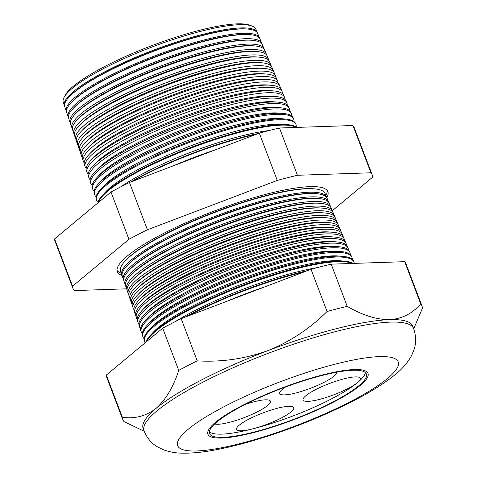 <?xml version="1.0" encoding="UTF-8"?>
<svg xmlns="http://www.w3.org/2000/svg" width="477" height="477" viewBox="0 0 477 477"><rect width="100%" height="100%" fill="white"/><g stroke="black" fill="none" stroke-linecap="round" stroke-linejoin="round"><path stroke-width="0.72" d="M285.586 386.978A30.582 6.046 159.2 0 0 282.479 389.238A30.582 6.046 159.2 0 0 279.737 393.507A30.582 6.046 159.2 0 0 303.008 390.913A30.582 6.046 159.2 0 0 334.168 376.061A30.582 6.046 159.2 0 0 336.989 372.167M305.835 395.719A30.582 6.046 159.2 0 0 303.092 399.994A30.582 6.046 159.2 0 0 326.363 397.395A30.582 6.046 159.2 0 0 357.517 382.542A30.582 6.046 159.2 0 0 360.266 378.273A30.582 6.046 159.2 0 0 336.989 380.867A30.582 6.046 159.2 0 0 305.835 395.719M239.317 425.12A30.582 6.046 159.2 0 0 236.568 429.389A30.582 6.046 159.2 0 0 259.846 426.796A30.582 6.046 159.2 0 0 291 411.943A30.582 6.046 159.2 0 0 293.749 407.668A30.582 6.046 159.2 0 0 270.471 410.268A30.582 6.046 159.2 0 0 239.317 425.12M214.68 423.975A30.582 6.046 159.2 0 0 240.11 419.098A30.582 6.046 159.2 0 0 267.645 405.456A30.582 6.046 159.2 0 0 270.393 401.187A30.582 6.046 159.2 0 0 245.542 404.299M217.077 421.865A83.88 16.582 159.2 0 0 209.546 433.575A83.88 16.582 159.2 0 0 273.387 426.462A83.88 16.582 159.2 0 0 358.841 385.72A83.88 16.582 159.2 0 0 366.372 374.004A83.88 16.582 159.2 0 0 302.531 381.123A83.88 16.582 159.2 0 0 217.077 421.865M209.355 431.816A83.88 16.582 159.2 0 0 276.183 421.948A83.88 16.582 159.2 0 0 357.619 382.518A83.88 16.582 159.2 0 0 365.34 372.567M360.314 385.344A85.627 16.922 159.2 0 0 368.005 373.384A85.627 16.922 159.2 0 0 302.835 380.652A85.627 16.922 159.2 0 0 215.598 422.24A85.627 16.922 159.2 0 0 207.912 434.195A85.627 16.922 159.2 0 0 273.082 426.933A85.627 16.922 159.2 0 0 360.314 385.344A85.627 16.922 -20.8 0 1 273.082 426.933A85.627 16.922 -20.8 0 1 207.912 434.195A85.627 16.922 -20.8 0 1 215.598 422.24A85.627 16.922 -20.8 0 1 302.835 380.652A85.627 16.922 -20.8 0 1 368.005 373.384A85.627 16.922 -20.8 0 1 360.314 385.344M66.273 111.207L64.741 106.693A103.169 20.392 -20.8 0 1 69.248 96.861L69.946 96.121A102.179 20.195 -20.8 0 1 74.704 91.721A102.179 20.195 -20.8 0 1 160.278 48.445A102.179 20.195 -20.8 0 1 246.716 28.972L247.73 29.061A103.169 20.392 -20.8 0 1 257.628 33.42L259.476 37.814A103.342 20.428 159.2 0 0 180.544 46.824A103.342 20.428 159.2 0 0 75.599 96.909A103.342 20.428 159.2 0 0 66.273 111.207A103.342 20.428 159.2 0 0 66.541 111.827M257.377 32.925A103.133 20.386 159.2 0 0 257.198 32.406A103.133 20.386 159.2 0 0 178.428 41.398A103.133 20.386 159.2 0 0 73.696 91.381A103.133 20.386 159.2 0 0 64.383 105.65A103.133 20.386 159.2 0 0 64.598 106.156M69.248 96.861A103.169 20.392 -20.8 0 1 74.054 92.419A103.169 20.392 -20.8 0 1 160.457 48.72A103.169 20.392 -20.8 0 1 247.73 29.061M68.163 116.77L66.702 112.483A103.39 20.433 -20.8 0 1 71.222 102.627L72.075 101.726A102.179 20.195 -20.8 0 1 76.833 97.326A102.179 20.195 -20.8 0 1 162.407 54.05A102.179 20.195 -20.8 0 1 248.845 34.577L250.085 34.684A103.39 20.433 -20.8 0 1 260.001 39.054L261.76 43.228A103.551 20.469 159.2 0 0 182.667 52.255A103.551 20.469 159.2 0 0 77.507 102.442A103.551 20.469 159.2 0 0 68.163 116.77A103.551 20.469 159.2 0 0 68.491 117.491M259.685 38.452A103.342 20.428 159.2 0 0 259.476 37.814M71.222 102.627A103.39 20.433 -20.8 0 1 76.04 98.179A103.39 20.433 -20.8 0 1 162.621 54.39A103.39 20.433 -20.8 0 1 250.085 34.684M70.047 122.327L68.67 118.266A103.604 20.481 -20.8 0 1 73.196 108.398L74.203 107.331A102.179 20.195 -20.8 0 1 78.967 102.931A102.179 20.195 -20.8 0 1 164.535 59.655A102.179 20.195 -20.8 0 1 250.974 40.181L252.434 40.312A103.604 20.481 -20.8 0 1 262.374 44.689L264.037 48.636A103.759 20.511 159.2 0 0 184.784 57.681A103.759 20.511 159.2 0 0 79.415 107.969A103.759 20.511 159.2 0 0 70.047 122.327A103.759 20.511 159.2 0 0 70.441 123.155M261.992 43.985A103.551 20.469 159.2 0 0 261.76 43.228M73.196 108.398A103.604 20.481 -20.8 0 1 78.025 103.932A103.604 20.481 -20.8 0 1 164.792 60.054A103.604 20.481 -20.8 0 1 252.434 40.312M71.938 127.884L70.638 124.056A103.825 20.523 -20.8 0 1 75.169 114.164L76.332 112.936A102.179 20.195 -20.8 0 1 81.096 108.535A102.179 20.195 -20.8 0 1 166.664 65.26A102.179 20.195 -20.8 0 1 253.102 45.786L254.79 45.935A103.825 20.523 -20.8 0 1 264.747 50.323L266.315 54.05A103.968 20.553 159.2 0 0 186.906 63.113A103.968 20.553 159.2 0 0 81.323 113.502A103.968 20.553 159.2 0 0 71.938 127.884A103.968 20.553 159.2 0 0 72.391 128.82M264.294 49.513A103.759 20.511 159.2 0 0 264.037 48.636M75.169 114.164A103.825 20.523 -20.8 0 1 80.011 109.692A103.825 20.523 -20.8 0 1 166.956 65.719A103.825 20.523 -20.8 0 1 254.79 45.935M73.828 133.447L72.605 129.845A104.04 20.565 -20.8 0 1 77.149 119.93L78.461 118.54A102.179 20.195 -20.8 0 1 83.225 114.14A102.179 20.195 -20.8 0 1 168.792 70.864A102.179 20.195 -20.8 0 1 255.231 51.391L257.139 51.558A104.04 20.565 -20.8 0 1 267.12 55.952L268.593 59.458A104.177 20.589 159.2 0 0 189.023 68.539A104.177 20.589 159.2 0 0 83.231 119.029A104.177 20.589 159.2 0 0 73.828 133.447A104.177 20.589 159.2 0 0 74.352 134.478M266.595 55.046A103.968 20.553 159.2 0 0 266.315 54.05M77.149 119.93A104.04 20.565 -20.8 0 1 81.99 115.452A104.04 20.565 -20.8 0 1 169.126 71.383A104.04 20.565 -20.8 0 1 257.139 51.558M75.712 139.004L74.567 135.629A104.26 20.606 -20.8 0 1 79.122 125.695L80.595 124.145A102.179 20.195 -20.8 0 1 85.353 119.745A102.179 20.195 -20.8 0 1 170.921 76.469A102.179 20.195 -20.8 0 1 257.359 56.996L259.488 57.18A104.26 20.606 -20.8 0 1 269.493 61.587L270.87 64.866A104.385 20.63 159.2 0 0 191.14 73.971A104.385 20.63 159.2 0 0 85.133 124.563A104.385 20.63 159.2 0 0 75.712 139.004A104.385 20.63 159.2 0 0 76.308 140.143M268.891 60.579A104.177 20.589 159.2 0 0 268.593 59.458M79.122 125.695A104.26 20.606 -20.8 0 1 83.976 121.206A104.26 20.606 -20.8 0 1 171.291 77.047A104.26 20.606 -20.8 0 1 259.488 57.18M77.602 144.561L76.535 141.419A104.475 20.648 -20.8 0 1 81.096 131.461L82.724 129.75A102.179 20.195 -20.8 0 1 87.482 125.35A102.179 20.195 -20.8 0 1 173.056 82.074A102.179 20.195 -20.8 0 1 259.488 62.6L261.843 62.803A104.475 20.648 -20.8 0 1 271.866 67.221L273.154 70.28A104.594 20.672 159.2 0 0 193.263 79.397A104.594 20.672 159.2 0 0 87.041 130.09A104.594 20.672 159.2 0 0 77.602 144.561A104.594 20.672 159.2 0 0 78.276 145.801M271.18 66.118A104.385 20.63 159.2 0 0 270.87 64.866M81.096 131.461A104.475 20.648 -20.8 0 1 85.961 126.965A104.475 20.648 -20.8 0 1 173.461 82.712A104.475 20.648 -20.8 0 1 261.843 62.803M79.492 150.124L78.502 147.208A104.696 20.696 -20.8 0 1 83.076 137.233L84.852 135.355A102.179 20.195 -20.8 0 1 89.61 130.954A102.179 20.195 -20.8 0 1 175.184 87.679A102.179 20.195 -20.8 0 1 261.617 68.205L264.192 68.432A104.696 20.696 -20.8 0 1 274.239 72.856L275.432 75.688A104.803 20.714 159.2 0 0 195.379 84.828A104.803 20.714 159.2 0 0 88.949 135.623A104.803 20.714 159.2 0 0 79.492 150.124A104.803 20.714 159.2 0 0 80.243 151.459M273.47 71.651A104.594 20.672 159.2 0 0 273.154 70.28M83.076 137.233A104.696 20.696 -20.8 0 1 87.947 132.719A104.696 20.696 -20.8 0 1 175.631 88.382A104.696 20.696 -20.8 0 1 264.192 68.432M81.376 155.681L80.464 152.992A104.91 20.738 -20.8 0 1 85.049 142.999L86.981 140.959A102.179 20.195 -20.8 0 1 91.739 136.559A102.179 20.195 -20.8 0 1 177.313 93.283A102.179 20.195 -20.8 0 1 263.745 73.81L266.548 74.054A104.91 20.738 -20.8 0 1 276.606 78.484L277.709 81.102A105.012 20.755 159.2 0 0 197.502 90.254A105.012 20.755 159.2 0 0 90.857 141.15A105.012 20.755 159.2 0 0 81.376 155.681A105.012 20.755 159.2 0 0 82.211 157.118M275.76 77.191A104.803 20.714 159.2 0 0 275.432 75.688M85.049 142.999A104.91 20.738 -20.8 0 1 89.932 138.479A104.91 20.738 -20.8 0 1 177.796 94.047A104.91 20.738 -20.8 0 1 266.548 74.054M83.266 161.238L82.432 158.781A105.131 20.779 -20.8 0 1 87.023 148.764L89.11 146.564A102.179 20.195 -20.8 0 1 93.868 142.164A102.179 20.195 -20.8 0 1 179.441 98.888A102.179 20.195 -20.8 0 1 265.88 79.415L268.897 79.677A105.131 20.779 -20.8 0 1 278.979 84.119L279.987 86.51A105.22 20.797 159.2 0 0 199.619 95.686A105.22 20.797 159.2 0 0 92.765 146.683A105.22 20.797 159.2 0 0 83.266 161.238A105.22 20.797 159.2 0 0 84.185 162.77M278.037 82.724A105.012 20.755 159.2 0 0 277.709 81.102M87.023 148.764A105.131 20.779 -20.8 0 1 91.918 144.239A105.131 20.779 -20.8 0 1 179.966 99.711A105.131 20.779 -20.8 0 1 268.897 79.677M85.156 166.801L84.399 164.571A105.345 20.821 -20.8 0 1 88.996 154.53L91.238 152.169A102.179 20.195 -20.8 0 1 95.996 147.769A102.179 20.195 -20.8 0 1 181.57 104.493A102.179 20.195 -20.8 0 1 268.008 85.019L271.246 85.3A105.345 20.821 -20.8 0 1 281.352 89.754L282.265 91.924A105.429 20.839 159.2 0 0 201.741 101.112A105.429 20.839 159.2 0 0 94.673 152.211A105.429 20.839 159.2 0 0 85.156 166.801A105.429 20.839 159.2 0 0 86.158 168.423M280.321 88.263A105.22 20.797 159.2 0 0 279.987 86.51M88.996 154.53A105.345 20.821 -20.8 0 1 93.903 149.993A105.345 20.821 -20.8 0 1 182.131 105.375A105.345 20.821 -20.8 0 1 271.246 85.3M87.041 172.358L86.361 170.361A105.566 20.863 -20.8 0 1 90.976 160.302L93.367 157.774A102.179 20.195 -20.8 0 1 98.125 153.373A102.179 20.195 -20.8 0 1 183.699 110.098A102.179 20.195 -20.8 0 1 270.137 90.624L273.601 90.928A105.566 20.863 -20.8 0 1 283.726 95.388L284.548 97.332A105.638 20.881 159.2 0 0 203.858 106.544A105.638 20.881 159.2 0 0 96.575 157.744A105.638 20.881 159.2 0 0 87.041 172.358A105.638 20.881 159.2 0 0 88.138 174.081M282.599 93.808A105.429 20.839 159.2 0 0 282.265 91.924M90.976 160.302A105.566 20.863 -20.8 0 1 95.889 155.752A105.566 20.863 -20.8 0 1 184.301 111.04A105.566 20.863 -20.8 0 1 273.601 90.928M88.931 177.915L88.328 176.144A105.781 20.91 -20.8 0 1 92.949 166.068L95.495 163.378A102.179 20.195 -20.8 0 1 100.253 158.978A102.179 20.195 -20.8 0 1 185.827 115.702A102.179 20.195 -20.8 0 1 272.266 96.229L275.95 96.551A105.781 20.91 -20.8 0 1 286.099 101.017L286.826 102.74A105.846 20.922 159.2 0 0 205.975 111.97A105.846 20.922 159.2 0 0 98.483 163.271A105.846 20.922 159.2 0 0 88.931 177.915A105.846 20.922 159.2 0 0 90.123 179.734M284.87 99.347A105.638 20.881 159.2 0 0 284.548 97.332M92.949 166.068A105.781 20.91 -20.8 0 1 97.874 161.512A105.781 20.91 -20.8 0 1 186.465 116.71A105.781 20.91 -20.8 0 1 275.95 96.551M90.821 183.472L90.296 181.934A106.001 20.952 -20.8 0 1 94.923 171.833L97.624 168.983A102.179 20.195 -20.8 0 1 102.382 164.583A102.179 20.195 -20.8 0 1 187.956 121.307A102.179 20.195 -20.8 0 1 274.394 101.834L278.306 102.173A106.001 20.952 -20.8 0 1 288.472 106.651L289.104 108.154A106.055 20.964 159.2 0 0 208.097 117.402A106.055 20.964 159.2 0 0 100.391 168.804A106.055 20.964 159.2 0 0 90.821 183.472A106.055 20.964 159.2 0 0 92.109 185.38M287.142 104.892A105.846 20.922 159.2 0 0 286.826 102.74M94.923 171.833A106.001 20.952 -20.8 0 1 99.86 167.266A106.001 20.952 -20.8 0 1 188.636 122.374A106.001 20.952 -20.8 0 1 278.306 102.173M92.705 189.035L92.258 187.723A106.216 20.994 -20.8 0 1 96.903 177.599L99.753 174.588A102.179 20.195 -20.8 0 1 104.511 170.188A102.179 20.195 -20.8 0 1 190.084 126.912A102.179 20.195 -20.8 0 1 276.523 107.438L280.655 107.796A106.216 20.994 -20.8 0 1 290.845 112.286L291.381 113.562A106.27 21.006 159.2 0 0 210.214 122.827A106.27 21.006 159.2 0 0 102.299 174.332A106.27 21.006 159.2 0 0 92.705 189.035A106.27 21.006 159.2 0 0 94.094 191.033M289.408 110.437A106.055 20.964 159.2 0 0 289.104 108.154M96.903 177.599A106.216 20.994 -20.8 0 1 101.845 173.026A106.216 20.994 -20.8 0 1 190.8 128.039A106.216 20.994 -20.8 0 1 280.655 107.796M94.595 194.592L94.225 193.507A106.437 21.036 -20.8 0 1 98.876 183.365L101.881 180.193A102.179 20.195 -20.8 0 1 106.639 175.792A102.179 20.195 -20.8 0 1 192.213 132.517A102.179 20.195 -20.8 0 1 278.651 113.043L283.01 113.425A106.437 21.036 -20.8 0 1 293.218 117.92L293.659 118.976A106.478 21.048 159.2 0 0 212.337 128.259A106.478 21.048 159.2 0 0 104.207 179.865A106.478 21.048 159.2 0 0 94.595 194.592A106.478 21.048 159.2 0 0 96.086 196.679M291.674 115.983A106.27 21.006 159.2 0 0 291.381 113.562M98.876 183.365A106.437 21.036 -20.8 0 1 103.831 178.786A106.437 21.036 -20.8 0 1 192.97 133.703A106.437 21.036 -20.8 0 1 283.01 113.425M96.485 200.149L96.193 199.297A106.651 21.083 -20.8 0 1 100.85 189.136L104.01 185.797A102.179 20.195 -20.8 0 1 108.774 181.397A102.179 20.195 -20.8 0 1 194.342 138.121A102.179 20.195 -20.8 0 1 280.78 118.648L285.359 119.047A106.651 21.083 -20.8 0 1 295.591 123.555L295.943 124.384A106.687 21.089 159.2 0 0 214.453 133.685A106.687 21.089 159.2 0 0 106.115 185.392A106.687 21.089 159.2 0 0 96.485 200.149A106.687 21.089 159.2 0 0 98.083 202.331M293.933 121.528A106.478 21.048 159.2 0 0 293.659 118.976M100.85 189.136A106.651 21.083 -20.8 0 1 105.816 184.539A106.651 21.083 -20.8 0 1 195.141 139.367A106.651 21.083 -20.8 0 1 285.359 119.047M97.988 202.838A106.872 21.125 -20.8 0 1 102.823 194.902L106.138 191.402A102.179 20.195 -20.8 0 1 110.902 187.002A102.179 20.195 -20.8 0 1 196.47 143.726A102.179 20.195 -20.8 0 1 282.909 124.253L287.709 124.67A106.872 21.125 -20.8 0 1 296.628 127.419M296.187 127.073A106.687 21.089 159.2 0 0 295.943 124.384M102.823 194.902A106.872 21.125 -20.8 0 1 107.802 190.299A106.872 21.125 -20.8 0 1 197.305 145.038A106.872 21.125 -20.8 0 1 287.709 124.67M120.46 187.026A102.179 20.195 -20.8 0 1 269.29 130.489M296.074 127.437A106.896 21.131 159.2 0 0 209.582 141.419A106.896 21.131 159.2 0 0 108.017 190.919A106.896 21.131 159.2 0 0 98.423 202.481M130.448 182.113A107.086 21.167 -20.8 0 1 258.421 133.477M173.676 165.686A102.179 20.195 -20.8 0 1 215.163 149.915M255.976 134.407A107.104 21.167 159.2 0 0 132.892 181.182M121.826 274.764L120.598 271.151A109.352 21.614 -20.8 0 1 125.373 260.734L126.149 259.917A108.255 21.399 -20.8 0 1 131.193 255.255A108.255 21.399 -20.8 0 1 221.853 209.403A108.255 21.399 -20.8 0 1 313.437 188.773L314.558 188.868A109.352 21.614 -20.8 0 1 325.046 193.489L326.53 197.007A109.489 21.644 159.2 0 0 242.9 206.553A109.489 21.644 159.2 0 0 131.706 259.613A109.489 21.644 159.2 0 0 121.826 274.764A109.489 21.644 159.2 0 0 122.106 275.42M327.198 190.52A112.536 22.246 -20.8 0 1 325.88 195.475M326.769 197.716A112.62 22.258 159.2 0 0 327.806 191.551A112.62 22.258 159.2 0 0 241.785 201.372A112.62 22.258 159.2 0 0 127.413 255.952A112.62 22.258 159.2 0 0 117.247 271.532A112.62 22.258 159.2 0 0 122.112 275.456M121.289 273.19A112.536 22.246 -20.8 0 1 117.02 270.358M125.373 260.734A109.352 21.614 -20.8 0 1 130.465 256.024A109.352 21.614 -20.8 0 1 222.049 209.707A109.352 21.614 -20.8 0 1 314.558 188.868M123.442 279.528L122.285 276.111A109.543 21.65 -20.8 0 1 127.067 265.677L127.973 264.717A108.255 21.399 -20.8 0 1 133.017 260.054A108.255 21.399 -20.8 0 1 223.677 214.203A108.255 21.399 -20.8 0 1 315.261 193.573L316.573 193.692A109.543 21.65 -20.8 0 1 327.079 198.319L328.48 201.64A109.668 21.68 159.2 0 0 244.713 211.204A109.668 21.68 159.2 0 0 133.339 264.353A109.668 21.68 159.2 0 0 123.442 279.528A109.668 21.68 159.2 0 0 123.776 280.273M326.751 197.681A109.489 21.644 159.2 0 0 326.53 197.007M127.067 265.677A109.543 21.65 -20.8 0 1 132.171 260.955A109.543 21.65 -20.8 0 1 223.91 214.561A109.543 21.65 -20.8 0 1 316.573 193.692M125.063 284.292L123.966 281.072A109.728 21.686 -20.8 0 1 128.76 270.62L129.798 269.523A108.255 21.399 -20.8 0 1 134.842 264.86A108.255 21.399 -20.8 0 1 225.502 219.009A108.255 21.399 -20.8 0 1 317.086 198.378L318.588 198.51A109.728 21.686 -20.8 0 1 329.112 203.148L330.436 206.279A109.847 21.709 159.2 0 0 246.531 215.854A109.847 21.709 159.2 0 0 134.973 269.094A109.847 21.709 159.2 0 0 125.063 284.292A109.847 21.709 159.2 0 0 125.451 285.127M328.725 202.421A109.668 21.68 159.2 0 0 328.48 201.64M128.76 270.62A109.728 21.686 -20.8 0 1 133.87 265.892A109.728 21.686 -20.8 0 1 225.764 219.42A109.728 21.686 -20.8 0 1 318.588 198.51M126.679 289.056L125.654 286.033A109.913 21.727 -20.8 0 1 130.454 275.563L131.622 274.329A108.255 21.399 -20.8 0 1 136.666 269.666A108.255 21.399 -20.8 0 1 227.332 223.814A108.255 21.399 -20.8 0 1 318.91 203.184L320.604 203.327A109.913 21.727 -20.8 0 1 331.145 207.972L332.386 210.917A110.026 21.745 159.2 0 0 248.35 220.511A110.026 21.745 159.2 0 0 136.613 273.834A110.026 21.745 159.2 0 0 126.679 289.056A110.026 21.745 159.2 0 0 127.12 289.986M330.698 207.161A109.847 21.709 159.2 0 0 330.436 206.279M130.454 275.563A109.913 21.727 -20.8 0 1 135.575 270.829A109.913 21.727 -20.8 0 1 227.624 224.273A109.913 21.727 -20.8 0 1 320.604 203.327M128.295 293.826L127.335 290.994A110.098 21.763 -20.8 0 1 132.147 280.506L133.447 279.128A108.255 21.399 -20.8 0 1 138.491 274.466A108.255 21.399 -20.8 0 1 229.157 228.614A108.255 21.399 -20.8 0 1 320.735 207.99L322.619 208.151A110.098 21.763 -20.8 0 1 333.179 212.802L334.341 215.556A110.205 21.781 159.2 0 0 250.163 225.162A110.205 21.781 159.2 0 0 138.247 278.574A110.205 21.781 159.2 0 0 128.295 293.826A110.205 21.781 159.2 0 0 128.796 294.84M332.672 211.901A110.026 21.745 159.2 0 0 332.386 210.917M132.147 280.506A110.098 21.763 -20.8 0 1 137.275 275.766A110.098 21.763 -20.8 0 1 229.479 229.133A110.098 21.763 -20.8 0 1 322.619 208.151M129.917 298.59L129.023 295.955A110.288 21.799 -20.8 0 1 133.84 285.449L135.271 283.934A108.255 21.399 -20.8 0 1 140.316 279.272A108.255 21.399 -20.8 0 1 230.981 233.42A108.255 21.399 -20.8 0 1 322.559 212.79L324.634 212.969A110.288 21.799 -20.8 0 1 335.218 217.631L336.297 220.195A110.384 21.817 159.2 0 0 251.981 229.819A110.384 21.817 159.2 0 0 139.88 283.314A110.384 21.817 159.2 0 0 129.917 298.59A110.384 21.817 159.2 0 0 130.477 299.693M334.639 216.647A110.205 21.781 159.2 0 0 334.341 215.556M133.84 285.449A110.288 21.799 -20.8 0 1 138.974 280.697A110.288 21.799 -20.8 0 1 231.339 233.986A110.288 21.799 -20.8 0 1 324.634 212.969M131.533 303.354L130.704 300.915A110.473 21.835 -20.8 0 1 135.534 290.392L137.096 288.74A108.255 21.399 -20.8 0 1 142.14 284.077A108.255 21.399 -20.8 0 1 232.806 238.226A108.255 21.399 -20.8 0 1 324.384 217.595L326.65 217.792A110.473 21.835 -20.8 0 1 337.251 222.461L338.247 224.828A110.563 21.853 159.2 0 0 253.794 234.469A110.563 21.853 159.2 0 0 141.514 288.054A110.563 21.853 159.2 0 0 131.533 303.354A110.563 21.853 159.2 0 0 132.153 304.541M336.607 221.388A110.384 21.817 159.2 0 0 336.297 220.195M135.534 290.392A110.473 21.835 -20.8 0 1 140.679 285.634A110.473 21.835 -20.8 0 1 233.199 238.846A110.473 21.835 -20.8 0 1 326.65 217.792M133.155 308.118L132.391 305.876A110.658 21.87 -20.8 0 1 137.227 295.335L138.92 293.546A108.255 21.399 -20.8 0 1 143.965 288.883A108.255 21.399 -20.8 0 1 234.63 243.031A108.255 21.399 -20.8 0 1 326.208 222.401L328.665 222.61A110.658 21.87 -20.8 0 1 339.284 227.29L340.202 229.467A110.742 21.888 159.2 0 0 255.612 239.126A110.742 21.888 159.2 0 0 143.148 292.795A110.742 21.888 159.2 0 0 133.155 308.118A110.742 21.888 159.2 0 0 133.84 309.394M338.575 226.134A110.563 21.853 159.2 0 0 338.247 224.828M137.227 295.335A110.658 21.87 -20.8 0 1 142.379 290.571A110.658 21.87 -20.8 0 1 235.054 243.699A110.658 21.87 -20.8 0 1 328.665 222.61M134.77 312.882L134.079 310.837A110.849 21.912 -20.8 0 1 138.92 300.277L140.745 298.346A108.255 21.399 -20.8 0 1 145.789 293.683A108.255 21.399 -20.8 0 1 236.455 247.831A108.255 21.399 -20.8 0 1 328.033 227.201L330.686 227.434A110.849 21.912 -20.8 0 1 341.317 232.114L342.152 234.106A110.926 21.924 159.2 0 0 257.431 243.777A110.926 21.924 159.2 0 0 144.781 297.535A110.926 21.924 159.2 0 0 134.77 312.882A110.926 21.924 159.2 0 0 135.522 314.242M340.536 230.88A110.742 21.888 159.2 0 0 340.202 229.467M138.92 300.277A110.849 21.912 -20.8 0 1 144.084 295.501A110.849 21.912 -20.8 0 1 236.914 248.559A110.849 21.912 -20.8 0 1 330.686 227.434M136.392 317.646L135.76 315.798A111.034 21.948 -20.8 0 1 140.614 305.22L142.569 303.151A108.255 21.399 -20.8 0 1 147.614 298.489A108.255 21.399 -20.8 0 1 238.279 252.637A108.255 21.399 -20.8 0 1 329.857 232.007L332.702 232.251A111.034 21.948 -20.8 0 1 343.351 236.944L344.108 238.744A111.105 21.96 159.2 0 0 259.244 248.428A111.105 21.96 159.2 0 0 146.415 302.275A111.105 21.96 159.2 0 0 136.392 317.646A111.105 21.96 159.2 0 0 137.209 319.095M342.498 235.62A110.926 21.924 159.2 0 0 342.152 234.106M140.614 305.22A111.034 21.948 -20.8 0 1 145.783 300.438A111.034 21.948 -20.8 0 1 238.774 253.412A111.034 21.948 -20.8 0 1 332.702 232.251M138.008 322.41L137.448 320.759A111.219 21.984 -20.8 0 1 142.307 310.163L144.4 307.957A108.255 21.399 -20.8 0 1 149.438 303.294A108.255 21.399 -20.8 0 1 240.104 257.443A108.255 21.399 -20.8 0 1 331.682 236.813L334.717 237.075A111.219 21.984 -20.8 0 1 345.384 241.773L346.063 243.383A111.284 21.996 159.2 0 0 261.062 253.084A111.284 21.996 159.2 0 0 148.049 307.015A111.284 21.996 159.2 0 0 138.008 322.41A111.284 21.996 159.2 0 0 138.896 323.943M344.454 240.366A111.105 21.96 159.2 0 0 344.108 238.744M142.307 310.163A111.219 21.984 -20.8 0 1 147.482 305.375A111.219 21.984 -20.8 0 1 240.629 258.266A111.219 21.984 -20.8 0 1 334.717 237.075M139.624 327.18L139.129 325.719A111.403 22.02 -20.8 0 1 144 315.106L146.224 312.757A108.255 21.399 -20.8 0 1 151.263 308.094A108.255 21.399 -20.8 0 1 241.928 262.243A108.255 21.399 -20.8 0 1 333.506 241.618L336.732 241.893A111.403 22.02 -20.8 0 1 347.417 246.603L348.013 248.016A111.463 22.031 159.2 0 0 262.881 257.735A111.463 22.031 159.2 0 0 149.689 311.755A111.463 22.031 159.2 0 0 139.624 327.18A111.463 22.031 159.2 0 0 140.59 328.79M346.409 245.118A111.284 21.996 159.2 0 0 346.063 243.383M144 315.106A111.403 22.02 -20.8 0 1 149.188 310.306A111.403 22.02 -20.8 0 1 242.489 263.125A111.403 22.02 -20.8 0 1 336.732 241.893M141.246 331.944L140.816 330.686A111.594 22.055 -20.8 0 1 145.694 320.049L148.049 317.563A108.255 21.399 -20.8 0 1 153.087 312.9A108.255 21.399 -20.8 0 1 243.753 267.048A108.255 21.399 -20.8 0 1 335.331 246.418L338.748 246.716A111.594 22.055 -20.8 0 1 349.45 251.433L349.969 252.655A111.642 22.067 159.2 0 0 264.693 262.392A111.642 22.067 159.2 0 0 151.322 316.495A111.642 22.067 159.2 0 0 141.246 331.944A111.642 22.067 159.2 0 0 142.283 333.638M348.365 249.865A111.463 22.031 159.2 0 0 348.013 248.016M145.694 320.049A111.594 22.055 -20.8 0 1 150.887 315.243A111.594 22.055 -20.8 0 1 244.343 267.979A111.594 22.055 -20.8 0 1 338.748 246.716M142.861 336.708L142.504 335.647A111.779 22.091 -20.8 0 1 147.381 324.992L149.873 322.369A108.255 21.399 -20.8 0 1 154.912 317.706A108.255 21.399 -20.8 0 1 245.577 271.854A108.255 21.399 -20.8 0 1 337.156 251.224L340.763 251.534A111.779 22.091 -20.8 0 1 351.483 256.256L351.919 257.294A111.821 22.103 159.2 0 0 266.512 267.042A111.821 22.103 159.2 0 0 152.956 321.236A111.821 22.103 159.2 0 0 142.861 336.708A111.821 22.103 159.2 0 0 143.976 338.485M350.315 254.611A111.642 22.067 159.2 0 0 349.969 252.655M147.381 324.992A111.779 22.091 -20.8 0 1 152.592 320.18A111.779 22.091 -20.8 0 1 246.204 272.838A111.779 22.091 -20.8 0 1 340.763 251.534M144.483 341.472L144.185 340.608A111.964 22.133 -20.8 0 1 149.074 329.935L151.698 327.174A108.255 21.399 -20.8 0 1 156.742 322.512A108.255 21.399 -20.8 0 1 247.402 276.66A108.255 21.399 -20.8 0 1 338.986 256.03L342.778 256.358A111.964 22.133 -20.8 0 1 353.517 261.086L353.874 261.933A112 22.139 159.2 0 0 268.33 271.693A112 22.139 159.2 0 0 154.59 325.976A112 22.139 159.2 0 0 144.483 341.472A112 22.139 159.2 0 0 145.181 342.772M352.264 259.363A111.821 22.103 159.2 0 0 351.919 257.294M149.074 329.935A111.964 22.133 -20.8 0 1 154.292 325.117A111.964 22.133 -20.8 0 1 248.064 277.692A111.964 22.133 -20.8 0 1 342.778 256.358M145.932 342.146A112.155 22.169 -20.8 0 1 150.768 334.878L153.522 331.974A108.255 21.399 -20.8 0 1 158.567 327.311A108.255 21.399 -20.8 0 1 249.227 281.46A108.255 21.399 -20.8 0 1 340.811 260.83L344.793 261.175A112.155 22.169 -20.8 0 1 353.26 263.417M354.214 263.382A112 22.139 159.2 0 0 353.874 261.933M150.768 334.878A112.155 22.169 -20.8 0 1 155.997 330.048A112.155 22.169 -20.8 0 1 249.918 282.551A112.155 22.169 -20.8 0 1 344.793 261.175M175.387 321.552A108.255 21.399 -20.8 0 1 317.539 267.555M352.36 263.447A112.178 22.175 159.2 0 0 260.329 279.611A112.178 22.175 159.2 0 0 156.223 330.716A112.178 22.175 159.2 0 0 146.642 341.556M184.814 317.277A112.339 22.204 -20.8 0 1 307.486 270.65M227.577 301.023A108.255 21.399 -20.8 0 1 264.699 286.915M304.082 271.944A112.357 22.21 159.2 0 0 188.218 315.983M64.025 97.505L65.158 95.328A101.136 19.992 -20.8 0 1 73.536 86.093A101.136 19.992 -20.8 0 1 166.336 40.384A101.136 19.992 -20.8 0 1 249.769 25.198L252.059 26.074A103.008 20.362 159.2 0 0 167.075 41.541A103.008 20.362 159.2 0 0 72.564 88.096A103.008 20.362 159.2 0 0 64.025 97.505A103.008 20.362 159.2 0 0 63.262 102.346L64.383 105.65M257.198 32.406L255.845 29.192A103.008 20.362 159.2 0 0 252.059 26.074M144.161 431.22L124.056 421.674A160.028 31.631 -20.8 0 1 122.786 419.605L106.753 377.396A160.028 31.631 -20.8 0 1 106.329 375.065L122.362 417.274C134.866 419.068 146.105 416.105 156.074 408.372A144.167 28.495 -20.8 0 1 267.663 350.72A144.167 28.495 -20.8 0 1 389.488 319.662A144.167 28.495 -20.8 0 1 412.671 326.119L413.607 328.575C416.099 335.856 416.284 342.766 414.155 349.313L411.615 355.532C407.394 362.997 401.944 369.329 395.266 374.517C380.652 386.65 357.845 399.666 326.852 413.565C290.875 429.574 249.232 443.336 217.786 449.423C204.144 452.16 192.13 453.4 181.749 453.15C175.667 453.096 169.568 451.981 163.444 449.799L157.422 446.842C151.483 443.354 147.029 438.065 144.06 430.964A144.167 28.495 -20.8 0 1 157.005 410.834A144.167 28.495 -20.8 0 1 303.879 340.811A144.167 28.495 -20.8 0 1 413.607 328.575M106.329 375.065L162.711 328.2A160.028 31.631 -20.8 0 1 181.182 318.654L197.216 360.862C221.298 362.287 244.779 358.907 267.663 350.72C289.98 341.788 309.776 328.719 327.067 311.511A160.028 31.631 -20.8 0 1 347.232 306.371C362.383 315.219 376.466 319.65 389.488 319.662C402.051 318.839 412.456 313.58 420.702 303.885A160.028 31.631 -20.8 0 1 421.972 305.954A160.028 31.631 -20.8 0 1 422.395 308.285L413.702 328.832M181.182 318.654L311.028 269.302L327.067 311.511M162.711 328.2L178.744 370.408A160.028 31.631 -20.8 0 1 197.216 360.862M144.06 430.964L143.13 428.507A144.167 28.495 -20.8 0 1 156.074 408.372C165.734 399.774 173.294 387.121 178.744 370.408M122.786 419.605A160.028 31.631 -20.8 0 1 122.362 417.274M311.028 269.302A160.028 31.631 -20.8 0 1 331.199 264.163L404.669 261.676L420.702 303.885M404.669 261.676A160.028 31.631 -20.8 0 1 405.939 263.745L421.972 305.954M331.199 264.163L347.232 306.371M72.987 288.513L55.028 241.231A160.028 31.631 -20.8 0 1 54.605 238.899L110.986 192.034A160.028 31.631 -20.8 0 1 129.458 182.488L259.309 133.137A160.028 31.631 -20.8 0 1 279.474 127.997L352.944 125.511A160.028 31.631 -20.8 0 1 354.214 127.58L372.179 174.862A160.028 31.631 159.2 0 0 370.903 172.793L297.439 175.28A160.028 31.631 159.2 0 0 277.268 180.425L147.423 229.771A160.028 31.631 159.2 0 0 128.945 239.317L72.564 286.182A160.028 31.631 159.2 0 0 72.987 288.513A160.028 31.631 159.2 0 0 74.263 290.588L126.596 288.818M332.296 210.697L372.597 177.2A160.028 31.631 159.2 0 0 372.179 174.862M259.309 133.137L277.268 180.425M279.474 127.997L297.439 175.28M352.944 125.511L370.903 172.793M54.605 238.899L72.564 286.182M110.986 192.034L128.945 239.317M129.458 182.488L147.423 229.771M387.634 378.38A117.956 23.313 159.2 0 0 335.832 363.999A117.956 23.313 159.2 0 0 188.284 429.205A117.956 23.313 159.2 0 0 240.08 443.586A117.956 23.313 159.2 0 0 387.634 378.38"/></g></svg>
